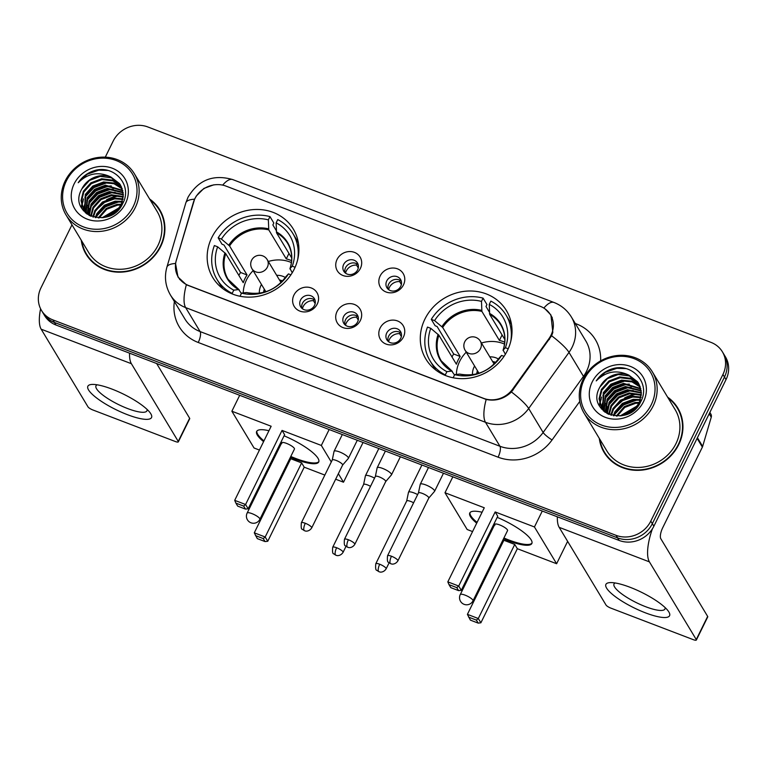 <?xml version="1.0" encoding="UTF-8"?>
<svg xmlns="http://www.w3.org/2000/svg" width="767" height="767" viewBox="0 0 767 767"><rect width="100%" height="100%" fill="white"/><g stroke="black" fill="none" stroke-linecap="round" stroke-linejoin="round"><path stroke-width="1.15" d="M424.928 319.053A46.998 42.626 -31.1 0 0 425.906 359.09A46.998 42.626 -31.1 0 0 467.218 378.399A46.998 42.626 -31.1 0 0 507.38 350.596A46.998 42.626 -31.1 0 0 506.402 310.558A46.998 42.626 -31.1 0 0 465.09 291.249A46.998 42.626 -31.1 0 0 424.928 319.053M211.807 237.53A46.998 42.626 -31.1 0 0 212.785 277.568A46.998 42.626 -31.1 0 0 254.098 296.877A46.998 42.626 -31.1 0 0 294.26 269.064A46.998 42.626 -31.1 0 0 293.282 229.026A46.998 42.626 -31.1 0 0 251.969 209.717A46.998 42.626 -31.1 0 0 211.807 237.53M317.27 304.01A13.298 12.061 148.9 0 1 299.907 311.114A13.298 12.061 148.9 0 1 293.934 295.074A13.298 12.061 148.9 0 1 311.297 287.97A13.298 12.061 148.9 0 1 317.27 304.01M300.53 300.06A7.977 7.239 -31.1 0 0 300.693 306.858A7.977 7.239 -31.1 0 0 307.711 310.136A7.977 7.239 -31.1 0 0 314.528 305.419A7.977 7.239 -31.1 0 0 314.365 298.622A7.977 7.239 -31.1 0 0 307.346 295.343A7.977 7.239 -31.1 0 0 300.53 300.06M360.356 320.491A13.298 12.061 148.9 0 1 342.993 327.605A13.298 12.061 148.9 0 1 337.02 311.565A13.298 12.061 148.9 0 1 354.392 304.451A13.298 12.061 148.9 0 1 360.356 320.491M343.616 316.55A7.977 7.239 -31.1 0 0 343.789 323.348A7.977 7.239 -31.1 0 0 350.797 326.627A7.977 7.239 -31.1 0 0 357.623 321.9A7.977 7.239 -31.1 0 0 357.451 315.103A7.977 7.239 -31.1 0 0 350.442 311.824A7.977 7.239 -31.1 0 0 343.616 316.55M403.452 336.972A13.298 12.061 148.9 0 1 386.089 344.086A13.298 12.061 148.9 0 1 380.116 328.046A13.298 12.061 148.9 0 1 397.479 320.932A13.298 12.061 148.9 0 1 403.452 336.972M386.712 333.031A7.977 7.239 -31.1 0 0 386.875 339.829A7.977 7.239 -31.1 0 0 393.893 343.108A7.977 7.239 -31.1 0 0 400.71 338.381A7.977 7.239 -31.1 0 0 400.547 331.584A7.977 7.239 -31.1 0 0 393.529 328.305A7.977 7.239 -31.1 0 0 386.712 333.031M360.385 268.412A13.298 12.061 148.9 0 1 343.022 275.526A13.298 12.061 148.9 0 1 337.049 259.486A13.298 12.061 148.9 0 1 354.412 252.372A13.298 12.061 148.9 0 1 360.385 268.412M343.645 264.471A7.977 7.239 -31.1 0 0 343.808 271.269A7.977 7.239 -31.1 0 0 350.826 274.548A7.977 7.239 -31.1 0 0 357.643 269.821A7.977 7.239 -31.1 0 0 357.48 263.023A7.977 7.239 -31.1 0 0 350.461 259.745A7.977 7.239 -31.1 0 0 343.645 264.471M403.471 284.893A13.298 12.061 148.9 0 1 386.108 292.006A13.298 12.061 148.9 0 1 380.144 275.967A13.298 12.061 148.9 0 1 397.507 268.853A13.298 12.061 148.9 0 1 403.471 284.893M386.731 280.952A7.977 7.239 -31.1 0 0 386.904 287.75A7.977 7.239 -31.1 0 0 393.912 291.029A7.977 7.239 -31.1 0 0 400.738 286.312A7.977 7.239 -31.1 0 0 400.566 279.504A7.977 7.239 -31.1 0 0 393.557 276.225A7.977 7.239 -31.1 0 0 386.731 280.952M301.891 308.324A7.977 7.239 148.9 0 1 302.457 303.262A7.977 7.239 148.9 0 1 315.093 300.357M344.977 324.805A7.977 7.239 148.9 0 1 345.543 319.743A7.977 7.239 148.9 0 1 358.189 316.838M388.073 341.286A7.977 7.239 148.9 0 1 388.639 336.224A7.977 7.239 148.9 0 1 401.275 333.329M345.006 272.726A7.977 7.239 148.9 0 1 345.572 267.664A7.977 7.239 148.9 0 1 358.208 264.759M388.092 289.207A7.977 7.239 148.9 0 1 388.668 284.145A7.977 7.239 148.9 0 1 401.304 281.249M193.303 202.651A23.94 21.716 148.9 0 1 194.76 198.912A23.94 21.716 148.9 0 1 226.016 186.103L540.256 306.311A23.94 21.716 148.9 0 1 550.505 314.786A23.94 21.716 148.9 0 1 548.904 338.688L512.72 389.032A23.94 21.716 148.9 0 1 483.565 398.341L188.529 285.477A23.94 21.716 148.9 0 1 178.28 277.002A23.94 21.716 148.9 0 1 176.324 260.349L193.303 202.651M81.254 240.215A43.01 39.012 -31.1 0 0 86.115 254.28A43.01 39.012 -31.1 0 0 123.918 271.94A43.01 39.012 -31.1 0 0 160.667 246.495A43.01 39.012 -31.1 0 0 159.776 209.861A43.01 39.012 -31.1 0 0 149.603 198.998M84.734 250.751A43.01 39.012 -31.1 0 0 86.911 255.536M599.286 438.379A43.01 39.012 -31.1 0 0 604.137 452.444A43.01 39.012 -31.1 0 0 641.941 470.113A43.01 39.012 -31.1 0 0 678.699 444.668A43.01 39.012 -31.1 0 0 677.798 408.025A43.01 39.012 -31.1 0 0 667.635 397.162M602.766 448.916A43.01 39.012 -31.1 0 0 604.942 453.709M545.03 308.88L550.917 314.969L552.834 332.418L551.607 335.764L511.426 391.975C504.063 398.917 495.645 401.409 486.192 399.454L186.352 284.758L177.992 277.031L175.538 263.484L176.209 260.665L194.607 199.142L196.285 196.026L203.888 188.423L213.945 184.77M71.973 224.827L40.977 287.826A26.605 24.132 -31.1 0 0 41.523 310.491L44.611 315.611A26.605 24.132 -31.1 0 0 56.001 325.026L619.142 540.447A26.605 24.132 -31.1 0 0 653.867 526.22L726.023 379.588L724.479 377.028A26.605 24.132 -31.1 0 0 723.933 354.364A26.605 24.132 -31.1 0 1 724.479 377.028L652.324 523.669L724.479 377.028L722.936 374.469A26.605 24.132 -31.1 0 0 722.389 351.804A26.605 24.132 -31.1 0 0 710.999 342.389L147.858 126.967A26.605 24.132 -31.1 0 0 113.132 141.195L105.28 157.158M619.142 540.447L617.598 537.888A26.605 24.132 -31.1 0 0 652.324 523.669A26.605 24.132 -31.1 0 1 617.598 537.888L54.457 322.466L617.598 537.888L616.054 535.337A26.605 24.132 -31.1 0 0 650.79 521.109L722.936 374.469M43.067 313.051A26.605 24.132 -31.1 0 0 54.457 322.466A26.605 24.132 -31.1 0 1 43.067 313.051M41.523 310.491A26.605 24.132 -31.1 0 0 52.913 319.906L616.054 535.337M678.546 409.319A43.01 39.012 -31.1 0 0 675.324 405.158M160.524 211.155A43.01 39.012 -31.1 0 0 157.293 206.994M726.023 379.588A26.605 24.132 -31.1 0 0 725.477 356.923L722.389 351.804M127.418 414.679A35.474 8.629 26.2 0 1 93.66 395.571A35.474 8.629 26.2 0 1 92.692 384.411A35.474 8.629 26.2 0 1 111.992 389.099A35.474 8.629 26.2 0 1 150.025 412.627A35.474 8.629 26.2 0 1 127.418 414.679M97.131 384.804A28.379 6.903 -153.8 0 0 96 385.791A28.379 6.903 -153.8 0 0 127.629 408.552A28.379 6.903 -153.8 0 0 146.919 410.853A28.379 6.903 -153.8 0 0 147.015 409.348M40.593 308.775A35.474 12.186 110.9 0 0 41.159 329.187L88.013 406.884A4.429 1.083 -153.8 0 0 92.865 409.971L175.307 441.504A4.429 1.083 -153.8 0 0 178.327 441.869A4.429 1.083 -153.8 0 0 178.232 441.399L189.631 418.245L156.631 363.52M129.565 353.165A35.474 12.186 110.9 0 0 131.387 363.702L178.232 441.399M189.631 418.245A4.429 1.083 26.2 0 1 189.717 418.715L178.327 441.869M133.257 206.496A38.129 34.592 -31.1 0 0 116.133 160.514A38.129 34.592 -31.1 0 0 66.365 180.907A38.129 34.592 -31.1 0 0 83.478 226.888A38.129 34.592 -31.1 0 0 133.257 206.496M135.193 207.732A39.903 36.193 -31.1 0 0 134.369 173.735A39.903 36.193 -31.1 0 0 99.288 157.34A39.903 36.193 -31.1 0 0 65.195 180.945A39.903 36.193 -31.1 0 0 66.02 214.942A39.903 36.193 -31.1 0 0 101.091 231.337A39.903 36.193 -31.1 0 0 135.193 207.732M66.02 214.942L88.771 252.669A39.903 36.193 -31.1 0 0 123.842 269.064A39.903 36.193 -31.1 0 0 157.944 245.459A39.903 36.193 -31.1 0 0 157.12 211.462L134.369 173.735M118.166 195.652A39.903 36.193 -31.1 0 0 106.594 199.756M162.69 215.939A42.569 38.609 -31.1 0 0 160.936 212.641L159.392 210.091A42.569 38.609 -31.1 0 0 150.179 199.957M119.153 195.834A42.569 38.609 -31.1 0 0 110.908 198.356M81.829 241.164A42.569 38.609 -31.1 0 0 86.489 254.05A42.569 38.609 -31.1 0 0 123.909 271.537A42.569 38.609 -31.1 0 0 160.284 246.351A42.569 38.609 -31.1 0 0 159.392 210.091M98.253 217.914L106.297 208.423L117.054 204.358L121.416 204.223M99.096 217.943L106.776 209.228L117.533 205.153L121.061 204.981M95.281 217.56L96.853 213.609L104.37 205.23L115.127 201.155L122.461 201.414M95.971 217.684L97.342 214.415L104.849 206.026L115.606 201.951L122.25 202.085M92.797 216.946L94.926 210.417L102.442 202.028L113.19 197.963L123.046 198.883M93.382 217.119L95.415 211.213L102.922 202.833L113.679 198.758L122.931 199.497M90.669 216.15L92.999 207.215L100.515 198.835L111.263 194.76L123.314 196.544M91.168 216.361L93.478 208.02L100.995 199.631L111.752 195.556L123.276 197.119M88.828 215.153L91.072 204.022L98.588 195.633L109.336 191.568L123.324 194.358M89.269 215.441L91.551 204.818L99.068 196.438L109.825 192.364L123.343 194.895M87.217 213.945L89.145 200.82L96.661 192.44L107.409 188.366L123.113 192.306M87.601 214.261L89.624 201.625L97.141 193.236L107.888 189.161L123.18 192.805M85.808 212.622L87.217 197.627L94.724 189.238L105.482 185.173L122.72 190.36M86.144 212.958L87.697 198.423L95.213 190.043L105.961 185.969L122.835 190.839M85.473 212.862L84.782 211.596M84.581 211.174L85.29 194.425L92.797 186.045L103.555 181.971L113.765 183.016L122.145 188.519M85.52 212.9L85.06 211.98M84.869 211.548L85.77 195.23L93.286 186.841L104.034 182.776L114.005 183.735L122.308 188.97M110.851 176.976A22.166 20.105 -31.1 0 0 81.916 188.835C66.787 214.587 110.87 230.483 122.653 203.638C132.988 185.556 114.312 164.339 94.37 170.61C87.496 172.786 82.107 176.832 78.205 182.738C87.85 173.189 98.732 171.262 110.851 176.976L119.46 183.553L120.534 185.135L123.334 194.626L121.291 204.511L115.587 212.191M89.701 215.7L83.526 209.631L81.024 200.628L83.363 191.232L90.87 182.843L101.627 178.778L112.778 180.178L121.416 186.784M86.776 213.907L83.526 209.631M83.776 210.024L81.503 201.184L83.843 192.028L91.359 183.649L102.107 179.574L113.046 180.887L121.617 187.206M108.099 216.39L115.855 211.941M102.021 217.809L119.633 207.483M103.19 217.655L118.981 208.413M81.916 188.835L89.423 180.446L100.18 176.381L111.34 177.781L120.764 185.537M74.14 183.879A29.261 26.548 -31.1 0 0 87.275 219.17A29.261 26.548 -31.1 0 0 125.472 203.514A29.261 26.548 -31.1 0 0 112.337 168.232A29.261 26.548 -31.1 0 0 74.14 183.879M86.489 254.05L88.032 256.609A42.569 38.609 -31.1 0 0 90.132 259.697M78.205 182.738L87.15 174.243L98.77 170.159L107.696 170.437M81.57 208.058L81.82 205.815M81.925 205.192L83.181 200.772M84.84 197.272L93.929 187.627L106.479 182.949L109.355 182.719M83.526 210.867L83.632 209.803M83.632 209.784L83.747 209.007M83.852 208.394L85.118 203.964M86.767 200.475L95.856 190.82L108.415 186.141L111.282 185.921M85.779 211.587L87.045 207.167M88.694 203.667L97.783 194.022L110.343 189.344L113.209 189.113M87.783 214.405L88.972 210.359M90.621 206.86L99.71 197.215L112.27 192.536L115.146 192.316M96.412 216.457L105.491 206.812L118.051 202.133L120.927 201.903M104.264 217.464L118.386 209.199M81.331 207.617L81.618 205.134M81.762 204.377L83.584 198.864M86.383 194.118L94.926 186.448L105.673 182.623M83.277 210.561L83.392 209.401M83.402 209.333L83.545 208.336M83.689 207.569L85.511 202.057M88.31 197.32L96.853 189.65L107.601 185.825M85.377 212.152L85.482 211.529M85.616 210.772L87.438 205.259M90.247 200.513L98.78 192.843L109.528 189.018M87.553 213.964L89.365 208.451M92.174 203.715L100.707 196.045L111.455 192.22M96.028 210.11L104.561 202.44L115.309 198.615M97.955 213.303L106.488 205.633L117.246 201.807M103.526 217.598L118.818 208.634M222.689 288.555A44.342 40.22 -31.1 0 1 220.848 285.784L216.984 279.389A44.342 40.22 -31.1 0 1 214.367 245.555L217.646 246.811A40.613 36.835 -31.1 0 0 233.782 290.147L238.662 289.581L241.394 293.454M238.873 275.411A42.118 38.206 148.9 0 1 240.55 272.477L223.974 244.98L222.018 244.232L218.164 237.837A44.342 40.22 -31.1 0 1 269.965 216.61L268.364 219.87A40.613 36.835 -31.1 0 0 221.442 239.093L229.563 245.948L247.051 274.96A34.764 31.533 -31.1 0 0 244.903 278.718A34.764 31.533 -31.1 0 0 243.254 282.678L225.757 253.666L217.646 246.811M269.965 216.61L273.819 223.005L272.86 224.942L276.302 230.646M298.373 242.918A44.342 40.22 -31.1 0 0 296.781 239.994L292.927 233.599A44.342 40.22 -31.1 0 0 277.74 219.583L276.139 222.842L276.551 232.852L291.728 258.009M297.634 259.84A44.342 40.22 -31.1 0 0 292.927 233.599M232.583 294.077L232.18 293.397A44.342 40.22 -31.1 0 1 216.984 279.389M295.094 267.261L292.265 266.178A40.613 36.835 -31.1 0 0 276.139 222.842M240.023 296.254L241.557 293.119A40.613 36.835 -31.1 0 0 288.469 273.896L290.904 274.826M233.782 290.147L232.18 293.397M292.246 272.736L290.003 268.546L292.265 266.178M288.469 273.896L286.206 276.264A35.177 31.907 -31.1 0 1 246.437 292.553L241.557 293.119M290.041 269.083L290.003 268.546A35.177 31.907 -31.1 0 0 276.331 231.816M286.206 276.264L286.244 276.801L286.206 276.264M224.99 252.851A35.177 31.907 -31.1 0 0 238.662 289.581L239.246 289.897M221.442 239.093L218.164 237.837M288.958 253.426L286.273 258.891L268.776 229.879L268.364 219.87M286.273 258.891A34.764 31.533 148.9 0 1 291.623 260.684M247.051 274.96L240.55 272.477M243.244 292.927A33.345 30.239 148.9 0 1 246.533 279.84A33.345 30.239 148.9 0 1 253.129 270.636M285.353 277.51A16.845 15.282 -31.1 0 0 276.666 275.315M261.48 284.48A16.845 15.282 -31.1 0 0 261.001 285.372A16.845 15.282 -31.1 0 0 259.361 293.186M282.639 280.885A13.298 12.061 -31.1 0 0 279.504 280.022M268.325 261.48A33.345 30.239 148.9 0 1 291.422 262.563M264.318 289.178A13.298 12.061 -31.1 0 0 263.608 292.361M279.888 280.664A13.298 12.061 148.9 0 1 282.314 281.249M264.088 292.237A13.298 12.061 148.9 0 1 264.701 289.821M284.078 435.819A34.582 8.418 26.2 0 1 318.717 461.983A34.582 8.418 26.2 0 1 295.209 459.184A34.582 8.418 26.2 0 1 290.415 457.237M324.844 475.08L304.221 467.18L267.76 541.272L265.056 541.579L257.281 538.607L254.289 532.825L290.741 458.733L301.632 462.904L265.181 536.986L267.76 541.272M289.38 461.504L288.488 461.168M275.171 456.077L274.279 455.732M259.438 450.056L254.05 447.995L231.874 411.227L239.707 395.302M363.05 442.482L343.501 482.213L335.658 479.212M304.221 467.18L301.632 462.904M277.683 450.977A34.582 8.418 26.2 0 1 276.849 450.507M263.58 441.639A34.582 8.418 26.2 0 1 256.657 431.447A34.582 8.418 26.2 0 1 268.958 430.718M343.501 482.213L338.372 473.709M331.296 461.974L321.325 445.445L282.045 430.412L284.624 434.697L248.172 508.789L245.584 504.504L282.045 430.412M234.702 500.343L235.881 503.114L243.657 506.095L245.584 504.504L234.702 500.343L271.154 426.251L231.874 411.227M329.158 429.52L321.325 445.445M265.056 541.579L263.244 538.578L255.469 535.606M254.289 532.825L265.181 536.986L263.244 538.578M243.657 506.095L245.469 509.096L248.172 508.789M235.881 503.114L237.693 506.124L245.469 509.096M281.7 442.808L247.147 513.046A7.095 1.726 26.2 0 1 251.969 513.622A7.095 1.726 26.2 0 1 259.735 518.559A7.095 1.726 26.2 0 1 259.869 519.307L294.432 449.078A7.095 1.726 -153.8 0 0 294.288 448.321A7.095 1.726 -153.8 0 0 287.673 443.853A7.095 1.726 -153.8 0 0 281.7 442.808A7.095 1.726 -153.8 0 0 281.844 443.566M318.871 461.581A34.582 8.418 26.2 0 1 290.798 456.47M278.066 450.2A34.582 8.418 26.2 0 1 277.232 449.73M263.963 440.872A34.582 8.418 26.2 0 1 257.731 434.343A34.582 8.418 26.2 0 1 256.887 431.083M435.809 370.077A44.342 40.22 -31.1 0 1 433.969 367.316L430.114 360.921A44.342 40.22 -31.1 0 1 427.487 327.078L430.776 328.334A40.613 36.835 -31.1 0 0 446.902 371.669L451.782 371.113L454.515 374.977M451.993 356.943A42.118 38.206 148.9 0 1 453.68 353.999L437.094 326.502L435.138 325.754L431.284 319.36A44.342 40.22 -31.1 0 1 483.085 298.142L481.484 301.402A40.613 36.835 -31.1 0 0 434.573 320.616L442.684 327.471L460.181 356.482A34.764 31.533 -31.1 0 0 458.024 360.25A34.764 31.533 -31.1 0 0 456.375 364.2L438.887 335.189L430.776 328.334M483.085 298.142L486.94 304.537L485.99 306.474L489.423 312.179M511.493 324.441A44.342 40.22 -31.1 0 0 509.911 321.517L506.047 315.122A44.342 40.22 -31.1 0 0 490.861 301.115L489.26 304.374L489.682 314.384L504.849 339.541M510.755 341.373A44.342 40.22 -31.1 0 0 506.047 315.122M445.704 375.609L445.301 374.929A44.342 40.22 -31.1 0 1 430.114 360.921M508.214 348.793L505.395 347.71A40.613 36.835 -31.1 0 0 489.26 304.374M453.144 377.776L454.678 374.641A40.613 36.835 -31.1 0 0 501.589 355.428L504.024 356.358M446.902 371.669L445.301 374.929M505.367 354.268L503.123 350.078L505.395 347.71M501.589 355.428L499.327 357.796A35.177 31.907 -31.1 0 1 459.558 374.085L454.678 374.641M503.162 350.615L503.123 350.078A35.177 31.907 -31.1 0 0 489.451 313.339M499.327 357.796L499.365 358.333L499.327 357.796M438.11 334.374A35.177 31.907 -31.1 0 0 451.782 371.113L452.367 371.42M434.573 320.616L431.284 319.36M502.088 334.958L499.394 340.423L481.897 311.412L481.484 301.402M499.394 340.423A34.764 31.533 148.9 0 1 504.753 342.207M460.181 356.482L453.68 353.999M456.365 374.449A33.345 30.239 148.9 0 1 459.663 361.362A33.345 30.239 148.9 0 1 466.259 352.168M498.473 359.033A16.845 15.282 -31.1 0 0 489.787 356.847M474.6 366.003A16.845 15.282 -31.1 0 0 474.121 366.904A16.845 15.282 -31.1 0 0 472.482 374.708M495.76 362.417A13.298 12.061 -31.1 0 0 492.625 361.554M481.446 343.012A33.345 30.239 148.9 0 1 504.542 344.095M477.438 370.71A13.298 12.061 -31.1 0 0 476.738 373.884M493.008 362.187A13.298 12.061 148.9 0 1 495.434 362.772M477.208 373.769A13.298 12.061 148.9 0 1 477.822 371.353M497.198 517.351A34.582 8.418 26.2 0 1 531.838 543.515A34.582 8.418 26.2 0 1 508.329 540.716A34.582 8.418 26.2 0 1 503.536 538.77M567.628 541.358L556.621 563.735L517.341 548.712L480.88 622.804L478.186 623.111L470.401 620.139L467.41 614.348L503.871 540.265L514.753 544.426L478.301 618.518L480.88 622.804M502.5 543.036L501.608 542.691M488.301 537.6L487.4 537.255M472.568 531.579L467.17 529.518L444.994 492.75L452.837 476.825M517.341 548.712L514.753 544.426M490.803 532.499A34.582 8.418 26.2 0 1 489.969 532.03M476.7 523.171A34.582 8.418 26.2 0 1 469.778 512.979A34.582 8.418 26.2 0 1 482.079 512.241M556.621 563.735L534.446 526.967L495.166 511.944L497.754 516.229L461.293 590.312L458.714 586.036L495.166 511.944M447.823 581.865L449.002 584.646L456.777 587.618L458.714 586.036L447.823 581.865L484.274 507.773L444.994 492.75M542.279 511.043L534.446 526.967M478.186 623.111L476.374 620.1L468.589 617.128M467.41 614.348L478.301 618.518L476.374 620.1M456.777 587.618L458.589 590.628L461.293 590.312M449.002 584.646L450.814 587.647L458.589 590.628M494.82 524.34L460.267 594.569A7.095 1.726 26.2 0 1 465.09 595.144A7.095 1.726 26.2 0 1 472.856 600.082A7.095 1.726 26.2 0 1 472.999 600.839L507.553 530.601A7.095 1.726 -153.8 0 0 507.409 529.853A7.095 1.726 -153.8 0 0 500.793 525.385A7.095 1.726 -153.8 0 0 494.82 524.34A7.095 1.726 -153.8 0 0 494.964 525.088M531.991 543.103A34.582 8.418 26.2 0 1 503.919 537.993M491.187 531.732A34.582 8.418 26.2 0 1 490.353 531.263M477.084 522.394A34.582 8.418 26.2 0 1 470.852 515.865A34.582 8.418 26.2 0 1 470.008 512.605M358.285 267.961L356.569 265.123A9.75 8.849 -31.1 0 0 346.329 270.904A9.75 8.849 -31.1 0 0 345.553 273.177M374.555 478.119A7.977 1.946 -153.8 0 0 370.854 476.412A7.977 1.946 -153.8 0 0 365.428 475.761A7.977 1.946 -153.8 0 0 365.389 475.876L363.596 484.495M370.509 486.326A5.762 1.4 -153.8 0 0 367.537 484.926A5.762 1.4 -153.8 0 0 363.616 484.456A5.762 1.4 -153.8 0 0 363.587 484.543M356.569 265.123L356.808 263.771M401.381 284.442L399.665 281.604A9.75 8.849 -31.1 0 0 389.425 287.395A9.75 8.849 -31.1 0 0 388.639 289.658M417.641 494.6A7.977 1.946 -153.8 0 0 413.94 492.893A7.977 1.946 -153.8 0 0 408.514 492.241A7.977 1.946 -153.8 0 0 408.475 492.366L406.692 500.985M413.605 502.807A5.762 1.4 -153.8 0 0 410.623 501.407A5.762 1.4 -153.8 0 0 406.711 500.947A5.762 1.4 -153.8 0 0 406.683 501.024M399.665 281.604L399.904 280.252M315.17 303.559L313.454 300.712A9.75 8.849 -31.1 0 0 303.214 306.503A9.75 8.849 -31.1 0 0 302.428 308.765M342.6 465.099L348.343 458.426A7.977 1.946 -153.8 0 0 348.41 458.321A7.977 1.946 -153.8 0 0 348.247 457.477A7.977 1.946 -153.8 0 0 339.513 451.926A7.977 1.946 -153.8 0 0 334.086 451.274A7.977 1.946 -153.8 0 0 334.048 451.389L332.255 460.018M342.571 465.138A5.762 1.4 -153.8 0 0 342.619 465.061A5.762 1.4 -153.8 0 0 342.504 464.457A5.762 1.4 -153.8 0 0 336.195 460.44A5.762 1.4 -153.8 0 0 332.274 459.97A5.762 1.4 -153.8 0 0 332.245 460.056M313.454 300.712L313.693 299.37M358.256 320.04L356.55 317.202A9.75 8.849 -31.1 0 0 346.3 322.984A9.75 8.849 -31.1 0 0 345.524 325.256M385.696 481.59L391.429 474.907A7.977 1.946 -153.8 0 0 391.496 474.811A7.977 1.946 -153.8 0 0 391.343 473.968A7.977 1.946 -153.8 0 0 382.599 468.407A7.977 1.946 -153.8 0 0 377.172 467.765A7.977 1.946 -153.8 0 0 377.134 467.88L375.351 476.499M385.667 481.618A5.762 1.4 -153.8 0 0 385.715 481.551A5.762 1.4 -153.8 0 0 385.6 480.938A5.762 1.4 -153.8 0 0 379.291 476.921A5.762 1.4 -153.8 0 0 375.37 476.46A5.762 1.4 -153.8 0 0 375.341 476.537M356.55 317.202L356.789 315.851M401.352 336.521L399.636 333.683A9.75 8.849 -31.1 0 0 389.396 339.465A9.75 8.849 -31.1 0 0 388.61 341.737M428.782 498.071L434.525 491.398A7.977 1.946 -153.8 0 0 434.592 491.292A7.977 1.946 -153.8 0 0 434.429 490.449A7.977 1.946 -153.8 0 0 425.695 484.888A7.977 1.946 -153.8 0 0 420.268 484.245A7.977 1.946 -153.8 0 0 420.23 484.361L418.437 492.98M428.753 498.109A5.762 1.4 -153.8 0 0 428.801 498.032A5.762 1.4 -153.8 0 0 428.686 497.419A5.762 1.4 -153.8 0 0 422.377 493.411A5.762 1.4 -153.8 0 0 418.456 492.941A5.762 1.4 -153.8 0 0 418.427 493.028M399.636 333.683L399.875 332.332M645.44 612.843A35.474 8.629 26.2 0 1 611.692 593.735A35.474 8.629 26.2 0 1 610.724 582.584A35.474 8.629 26.2 0 1 630.023 587.263A35.474 8.629 26.2 0 1 668.057 610.791A35.474 8.629 26.2 0 1 645.44 612.843M615.153 582.968A28.379 6.903 -153.8 0 0 614.022 583.955A28.379 6.903 -153.8 0 0 645.651 606.716A28.379 6.903 -153.8 0 0 664.951 609.017A28.379 6.903 -153.8 0 0 665.037 607.512M557.36 516.814A35.474 12.186 110.9 0 0 559.181 527.351L606.035 605.048A4.429 1.083 -153.8 0 0 610.887 608.135L693.339 639.678A4.429 1.083 -153.8 0 0 696.35 640.033A4.429 1.083 -153.8 0 0 696.263 639.563L707.653 616.409L660.809 538.712A8.868 3.049 -69.1 0 1 662.678 527.801L702.38 447.103L697.107 438.35M652.42 528.808A35.474 12.186 110.9 0 0 649.409 561.866L696.263 639.563M707.653 616.409A4.429 1.083 26.2 0 1 707.749 616.879L696.35 640.033M709.868 412.425L710.884 414.113A4.429 4.017 148.9 0 1 711.249 417.2L702.649 446.413A4.429 4.017 148.9 0 1 702.38 447.103M651.279 404.66A38.129 34.592 -31.1 0 0 634.165 358.678A38.129 34.592 -31.1 0 0 584.387 379.071A38.129 34.592 -31.1 0 0 601.501 425.052A38.129 34.592 -31.1 0 0 651.279 404.66M653.225 405.896A39.903 36.193 -31.1 0 0 652.391 371.899A39.903 36.193 -31.1 0 0 617.32 355.505A39.903 36.193 -31.1 0 0 583.217 379.119A39.903 36.193 -31.1 0 0 584.051 413.116A39.903 36.193 -31.1 0 0 619.122 429.501A39.903 36.193 -31.1 0 0 653.225 405.896M584.051 413.116L606.802 450.843A39.903 36.193 -31.1 0 0 641.874 467.228A39.903 36.193 -31.1 0 0 675.976 443.623A39.903 36.193 -31.1 0 0 675.142 409.626L652.391 371.899M636.198 393.826A39.903 36.193 -31.1 0 0 624.626 397.92M680.722 414.113A42.569 38.609 -31.1 0 0 678.968 410.815L677.424 408.255A42.569 38.609 -31.1 0 0 668.21 398.121M637.185 393.998A42.569 38.609 -31.1 0 0 628.94 396.52M599.861 439.338A42.569 38.609 -31.1 0 0 604.521 452.214A42.569 38.609 -31.1 0 0 641.931 469.701A42.569 38.609 -31.1 0 0 678.306 444.515A42.569 38.609 -31.1 0 0 677.424 408.255M616.275 416.078L624.328 406.596L635.076 402.522L639.448 402.387M617.128 416.107L624.808 407.392L635.555 403.317L639.084 403.145M613.312 415.724L614.885 411.783L622.392 403.394L633.149 399.319L640.483 399.578M613.993 415.848L615.364 412.579L622.881 404.199L633.628 400.125L640.282 400.249M610.82 415.11L612.958 408.581L620.465 400.201L631.222 396.127L641.078 397.047M611.404 415.283L613.437 409.386L620.954 400.997L631.701 396.923L640.963 397.661M608.701 414.324L611.031 405.388L618.538 396.999L629.295 392.925L641.337 394.708M609.199 414.535L611.51 406.184L619.027 397.805L629.774 393.73L641.298 395.283M606.86 413.327L609.103 402.186L616.61 393.807L627.368 389.732L641.346 392.531M607.291 413.605L609.583 402.991L617.09 394.602L627.847 390.528L641.365 393.059M605.249 412.119L607.167 398.993L614.683 390.604L625.441 386.53L641.145 390.47M605.633 412.425L607.656 399.789L615.163 391.41L625.92 387.335L641.212 390.978M603.83 410.786L605.24 395.791L612.756 387.412L623.513 383.337L640.742 388.524M604.166 411.131L605.729 396.597L613.236 388.207L623.993 384.133L640.857 389.003M603.495 411.026L602.804 409.77M602.603 409.348L603.313 392.599L610.829 384.209L621.577 380.135L631.797 381.189L640.177 386.693M603.552 411.064L603.083 410.144M602.891 409.712L603.802 393.394L611.309 385.015L622.066 380.94L632.037 381.899L640.33 387.143M628.882 375.149A22.166 20.105 -31.1 0 0 599.938 386.999C584.818 412.761 628.892 428.648 640.675 401.803C651.01 383.73 632.344 362.513 612.392 368.774C605.527 370.95 600.139 374.996 596.237 380.902C605.882 371.353 616.764 369.435 628.882 375.149L637.492 381.717L638.556 383.299L641.356 392.8L639.314 402.675L633.619 410.355M607.732 413.864L601.549 407.795L599.056 398.802L601.386 389.396L608.902 381.017L619.65 376.942L630.81 378.342L639.448 384.948M604.799 412.08L601.549 407.795M601.798 408.188L599.535 399.348L601.865 390.202L609.381 381.813L620.139 377.738L631.068 379.051L639.64 385.37M626.121 414.554L633.887 410.105M620.052 415.973L637.655 405.647M621.212 415.819L637.013 406.577M599.938 386.999L607.454 378.62L618.212 374.545L629.362 375.945L638.796 383.701M592.162 382.043A29.261 26.548 -31.1 0 0 605.307 417.334A29.261 26.548 -31.1 0 0 643.503 401.687A29.261 26.548 -31.1 0 0 630.369 366.396A29.261 26.548 -31.1 0 0 592.162 382.043M604.521 452.214L606.064 454.773A42.569 38.609 -31.1 0 0 608.164 457.861M596.237 380.902L605.182 372.407L616.802 368.323L625.719 368.601M599.593 406.222L599.842 403.979M599.947 403.356L601.213 398.936M602.872 395.436L611.951 385.791L624.511 381.113L627.387 380.883M601.549 409.032L601.664 407.977M601.664 407.948L601.769 407.181M601.884 406.558L603.14 402.129M604.799 398.639L613.878 388.994L626.438 384.305L629.314 384.085M603.811 409.751L605.067 405.331M606.726 401.831L615.815 392.186L628.365 387.508L631.241 387.277M605.805 412.569L606.994 408.523M608.653 405.034L617.742 395.388L630.292 390.7L633.168 390.48M614.434 414.621L623.523 404.976L636.083 400.297L638.949 400.067M622.286 415.637L636.418 407.363M599.353 405.791L599.65 403.298M599.794 402.541L601.606 397.028M604.415 392.292L612.948 384.622L623.705 380.787M601.299 408.734L601.414 407.574M601.424 407.498L601.577 406.5M601.721 405.743L603.533 400.221M606.342 395.484L614.875 387.814L625.632 383.989M603.408 410.316L603.504 409.693M603.648 408.936L605.46 403.423M608.269 398.687L616.812 391.017L627.559 387.182M605.575 412.138L607.397 406.615M610.196 401.879L618.739 394.209L629.486 390.384M614.051 408.274L622.593 400.604L633.341 396.779M615.978 411.476L624.52 403.806L635.268 399.971M621.548 415.772L636.85 406.807M512.72 389.032L513.228 389.876M548.904 338.688L549.412 339.522M575.288 323.492L576.372 323.904A8.868 3.049 -69.1 0 1 575.988 324.652M576.372 323.904A44.342 40.22 148.9 0 1 600.619 360.873M551.607 335.764A31.035 5.58 35.7 0 1 568.999 352.398L583.466 376.376A35.474 32.176 -31.1 0 0 586.573 371.199A35.474 32.176 -31.1 0 0 585.835 340.979L571.377 317.001A35.474 32.176 148.9 0 1 572.115 347.221A35.474 32.176 148.9 0 1 568.999 352.398L528.684 408.504A35.474 32.176 148.9 0 1 485.492 422.291L185.643 307.596A31.035 10.661 -69.1 0 1 186.352 284.758M543.841 308.085A31.035 10.661 -69.1 0 1 553.985 302.466L232.746 179.583C213.284 174.032 198.375 179.909 188.02 197.244L185.825 202.871A31.035 9.29 16.4 0 1 194.588 199.19M486.192 399.454A31.035 10.661 110.9 0 0 485.492 422.291L499.95 446.269A35.474 32.176 -31.1 0 0 543.141 432.483L583.466 376.376A8.868 1.592 -144.3 0 0 584.166 377.306M511.426 391.975A31.035 5.58 35.7 0 1 528.684 408.504L543.141 432.483A8.868 1.592 -144.3 0 0 552.067 439.951A44.342 40.22 148.9 0 1 498.08 457.19L198.241 342.485A44.342 40.22 148.9 0 1 174.387 301.546M185.825 202.871L166.899 267.165A31.035 9.29 16.4 0 1 175.538 263.484M198.241 342.485A8.868 3.049 -69.1 0 0 200.11 331.574L185.643 307.596A35.474 32.176 148.9 0 1 170.456 295.036L184.924 319.014A35.474 32.176 -31.1 0 0 200.11 331.574L499.95 446.269A8.868 3.049 -69.1 0 1 498.08 457.19M232.746 179.583A31.035 10.661 110.9 0 0 222.67 185.125M579.747 401.448L552.067 439.951M52.913 319.906L56.001 325.026M650.79 521.109L653.867 526.22M131.387 363.702L41.159 329.187M225.757 253.666A34.764 31.533 -31.1 0 0 228.135 279.322L238.997 289.638M289.945 268.651C292.898 259.476 292.141 251.068 287.673 243.427A34.764 31.533 -31.1 0 0 276.551 232.852M268.546 228.844A35.177 31.907 -31.1 0 0 228.787 245.133M268.776 229.879A34.764 31.533 -31.1 0 0 229.563 245.948M251.988 268.747A8.868 8.868 0 0 1 262.755 255.881A8.868 8.868 0 0 1 267.184 259.591A8.868 8.044 148.9 0 1 267.367 267.146A8.868 8.044 148.9 0 1 255.785 271.882A8.868 8.044 148.9 0 1 251.988 268.747L265.842 291.719M438.887 335.189A34.764 31.533 -31.1 0 0 441.255 360.854L452.118 371.17M503.066 350.174C506.028 340.999 505.271 332.59 500.793 324.949A34.764 31.533 -31.1 0 0 489.682 314.384M481.676 310.367A35.177 31.907 -31.1 0 0 441.907 326.656M481.897 311.412A34.764 31.533 -31.1 0 0 442.684 327.471M465.118 350.279A8.868 8.868 0 0 1 475.876 337.413A8.868 8.868 0 0 1 480.305 341.114A8.868 8.044 148.9 0 1 480.487 348.669A8.868 8.044 148.9 0 1 468.915 353.414A8.868 8.044 148.9 0 1 465.118 350.279L478.963 373.251M336.627 547.743A5.762 1.4 -153.8 0 0 332.705 547.283C332.284 551.674 332.619 553.851 333.712 553.803L335.821 555.212A5.762 1.985 110.9 0 1 335.409 554.838A5.762 1.985 -69.1 0 1 336.627 547.743A5.762 1.4 -153.8 0 1 343.05 552.374L346.022 546.325M379.713 564.234A5.762 1.4 -153.8 0 0 375.792 563.764C375.37 568.165 375.705 570.332 376.798 570.293L378.908 571.693A5.762 1.985 110.9 0 1 378.495 571.329A5.762 1.985 -69.1 0 1 379.713 564.234A5.762 1.4 -153.8 0 1 386.137 568.855L389.118 562.805M305.285 523.267A5.762 1.4 -153.8 0 0 301.364 522.797C300.942 527.188 301.278 529.364 302.371 529.326L304.48 530.726A5.762 1.985 110.9 0 1 304.068 530.361A5.762 1.985 -69.1 0 1 305.285 523.267A5.762 1.4 -153.8 0 1 311.709 527.888L342.619 465.061M348.371 539.747A5.762 1.4 -153.8 0 0 344.46 539.278C344.028 543.678 344.364 545.855 345.457 545.807L347.566 547.207A5.762 1.985 110.9 0 1 347.163 546.842A5.762 1.985 -69.1 0 1 348.371 539.747A5.762 1.4 -153.8 0 1 354.795 544.369L385.715 481.551M391.467 556.228A5.762 1.4 -153.8 0 0 387.546 555.768C387.124 560.159 387.46 562.336 388.553 562.288L390.662 563.697A5.762 1.985 110.9 0 1 390.25 563.323A5.762 1.985 -69.1 0 1 391.467 556.228A5.762 1.4 -153.8 0 1 397.891 560.85L428.801 498.032M649.409 561.866L559.181 527.351M697.414 437.727L702.649 446.413M711.249 417.2L709.197 413.787M178.28 277.002L179.852 279.61M550.505 314.786L552.326 317.797M571.377 317.001C567.187 310.213 561.386 305.371 553.985 302.466M166.899 267.165C164.186 276.925 165.375 286.216 170.456 295.036M286.168 276.312C275.967 290.022 262.793 295.439 246.648 292.572M247.147 513.046A7.095 7.095 0 0 0 250.972 522.797A7.095 7.095 0 0 0 259.869 519.307M267.184 259.591L281.029 282.563M499.298 357.834C489.087 371.544 475.914 376.961 459.769 374.095M460.267 594.569A7.095 7.095 0 0 0 464.093 604.329A7.095 7.095 0 0 0 472.999 600.839M480.305 341.114L494.159 364.085M378.831 448.522L365.428 475.761M332.705 547.283L363.616 484.456M343.05 552.374C340.385 556.487 336.387 555.576 336.847 555.5L335.821 555.212M421.917 465.003L408.514 492.241M375.792 563.764L406.711 500.947M386.137 568.855C383.471 572.978 379.473 572.057 379.933 571.981L378.908 571.693M357.288 440.277L348.41 458.321M342.312 434.553L334.086 451.274M301.364 522.797L332.274 459.97M311.709 527.888C309.043 532.001 305.045 531.09 305.506 531.013L304.48 530.726M400.374 456.758L391.496 474.811M385.408 451.034L377.172 467.765M344.46 539.278L375.37 476.46M354.795 544.369C352.13 548.491 348.132 547.58 348.602 547.494L347.566 547.207M443.47 473.249L434.592 491.292M428.494 467.515L420.268 484.245M387.546 555.768L418.456 492.941M397.891 560.85C395.226 564.972 391.228 564.061 391.688 563.985L390.662 563.697"/></g></svg>
